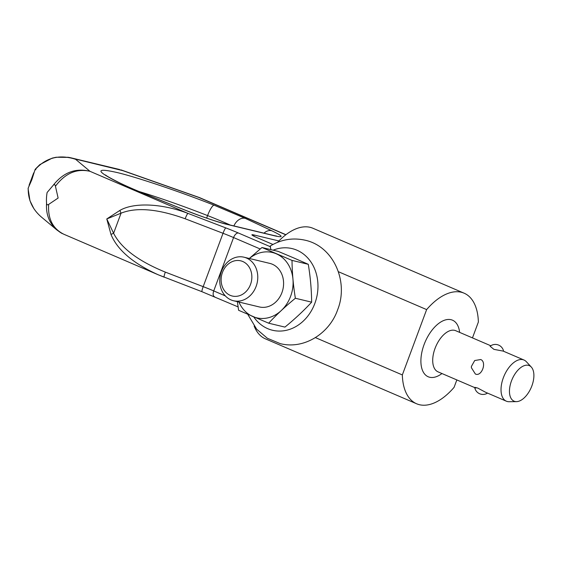 <?xml version="1.0" encoding="UTF-8"?>
<svg xmlns="http://www.w3.org/2000/svg" width="562" height="562" viewBox="0 0 562 562"><rect width="100%" height="100%" fill="white"/><g stroke="black" fill="none" stroke-linecap="round" stroke-linejoin="round"><path stroke-width="0.84" d="M164.23 277.207A5.599 0.745 -69 0 1 164.174 277.207A5.599 0.745 -69 0 1 164.202 275.78A5.599 0.745 -69 0 1 165.333 272.12C138.364 261.133 121.125 248.179 113.601 233.251L106.78 218.948L110.974 234.417C117.381 249.978 133.138 263.43 158.245 274.79L164.23 277.207M247.765 314.341L256.658 329.184L267.364 338.268L280.255 343.628C303.923 349.754 329.564 333.526 337.678 309.669C348.847 281.822 333.688 246.367 305.089 240.206C292.767 237.48 281.112 239.447 270.118 246.1L270.926 249.647M56.621 229.725C63.52 234.86 61.532 232.921 63.815 234.242C52.765 228.706 47.721 218.758 48.676 204.392L58.118 198.049L55.441 186.219C65.185 173.251 76.706 168.284 89.997 171.319L187.968 213.391A5.599 0.745 111 0 0 186.795 215.021A5.599 0.745 111 0 0 185.172 218.766L223.023 233.286A5.599 0.745 -69 0 1 224.645 229.549A5.599 0.745 -69 0 1 225.819 227.912L187.968 213.391C161.961 203.437 133.868 202.208 119.903 210.406L106.78 218.948L121.062 213.174C136.425 207.034 157.796 208.895 185.172 218.766M56.945 230.027L41.145 216.834C32.224 209.008 27.917 199.398 28.219 188.01L31.83 179.742L34.977 169.836C45.761 157.606 59.298 154.093 75.603 159.299L89.997 171.319C75.659 167.757 63.436 172.365 53.327 185.151L47.11 192.506C46.463 196.257 46.281 199.868 46.569 203.332C45.845 214.178 49.189 222.981 56.607 229.739L60.155 232.338M121.434 170.047L120.858 169.857M199.201 197.473L285.925 234.698M285.798 234.797L198.8 197.445L122.748 170.623L67.728 157.191M35.497 168.958L39.839 164.617L52.196 158.133L56.144 157.241L68.929 157.395L71.177 157.887M35.764 169.794C35.87 168.558 35.603 168.572 34.977 169.836M53.327 185.151C54.409 184.273 55.111 184.624 55.441 186.219M48.676 204.392C47.447 205.228 46.744 204.877 46.569 203.332M28.219 188.01L28.1 188.713M119.903 210.406A5.599 0.829 64.4 0 0 121.062 213.174L113.601 233.251L110.974 234.417M272.949 244.477L257.635 237.902A13.994 1.082 -159.6 0 1 251.909 234.804A13.994 1.082 -159.6 0 1 254.186 235.021L278.9 240.958M273.118 250.174A41.981 35.251 103.5 0 1 275.261 249.395A41.981 35.251 103.5 0 1 315.851 272.205A41.981 35.251 103.5 0 1 299.237 324.407A41.981 35.251 103.5 0 1 253.764 316.933M230.202 295.338A18.096 15.195 -76.5 0 0 250.519 284.449A18.096 15.195 -76.5 0 0 242.784 261.513A18.096 15.195 -76.5 0 0 222.468 272.401A18.096 15.195 -76.5 0 0 230.202 295.338M230.982 299.897A22.389 18.799 -76.5 0 0 233.532 300.747A22.389 18.799 -76.5 0 0 256.623 284.906A22.389 18.799 -76.5 0 0 246.542 258.049A22.389 18.799 -76.5 0 0 243.985 257.199A22.389 18.799 -76.5 0 0 220.901 273.034A22.389 18.799 -76.5 0 0 230.982 299.897M238.913 302.033A33.587 28.198 -76.5 0 0 252.907 316.561A33.587 28.198 -76.5 0 0 290.603 296.343A33.587 28.198 -76.5 0 0 276.251 253.785A33.587 28.198 -76.5 0 0 249.373 258.492M237.361 301.661L238.611 310.287L268.671 323.199C276.581 314.643 285.482 306.332 295.373 298.253C293.266 285.398 292.149 272.781 292.022 260.403L261.969 247.498L249.303 258.471M261.969 247.498L278.232 251.404L293.996 258.035L308.292 264.309L292.022 260.403M233.532 300.747L259.356 306.943A22.389 18.799 -76.5 0 0 282.44 291.102A22.389 18.799 -76.5 0 0 272.366 264.245A22.389 18.799 -76.5 0 0 269.809 263.395L243.985 257.199M516.471 401.633L509.144 401.718A22.389 12.041 -66.8 0 1 507.388 401.528A22.389 12.041 -66.8 0 1 506.334 401.177A22.389 12.041 -66.8 0 1 503.714 376.807A22.389 12.041 -66.8 0 1 522.948 359.68A22.389 12.041 -66.8 0 1 524.002 360.031A22.389 12.041 -66.8 0 1 526.334 361.696L531.315 367.07A19.333 10.397 -66.8 0 1 531.231 387.499A19.333 10.397 -66.8 0 1 516.471 401.633A19.333 10.397 -66.8 0 1 514.954 401.465A19.333 10.397 -66.8 0 1 511.462 380.945A19.333 10.397 -66.8 0 1 528.392 365.328A19.333 10.397 -66.8 0 1 531.315 367.07M524.002 360.031L503.229 351.11L493.914 349.36L490.113 346.255A8.395 8.395 0 0 1 503.587 351.257M338.373 271.699L426.635 309.599L402.336 374.931L315.415 337.607M402.336 374.931A60.176 32.35 -66.8 0 0 416.611 403.769A60.176 32.35 -66.8 0 0 454.075 387.358L456.836 379.926M472.466 337.895L478.374 322.019A60.176 32.35 113.2 0 0 464.1 293.181A60.176 32.35 113.2 0 0 426.635 309.599M480.756 359.532C487.106 362.209 481.592 377.032 475.368 374.011L471.399 367.745L471.427 366.375L474.707 360.53L480.756 359.532M475.944 388.026C473.878 387.134 474.483 387.155 477.763 388.082L485.561 392.248L506.334 401.177M254.129 326.016A60.176 32.35 113.2 0 0 265.461 338.865L416.611 403.769M464.1 293.181L312.95 228.27A60.176 32.35 113.2 0 0 277.593 242.327M268.671 323.199L284.934 327.098C294.832 319.026 303.733 310.709 311.643 302.159L295.373 298.253M308.292 264.309C310.4 277.164 311.517 289.781 311.643 302.159M206.64 218.112L207.582 215.583A85.768 6.646 20.4 0 0 138.926 191.466M214.74 296.855A5.599 3.007 -66.8 0 1 214.48 296.771A5.599 3.007 -66.8 0 1 213.223 294.818A5.599 3.007 -66.8 0 1 213.729 290.912A27.988 2.171 20.4 0 0 203.184 286.648L165.333 272.12M202.081 291.734A5.599 0.745 -69 0 1 202.025 291.727A5.599 0.745 -69 0 1 202.053 290.301A5.599 0.745 -69 0 1 203.184 286.648L223.023 233.286A27.988 2.171 -159.6 0 1 233.574 237.557A5.599 3.007 -66.8 0 1 235.815 234.066A5.599 3.007 -66.8 0 1 238.478 233.033A33.587 2.599 20.4 0 0 225.819 227.912M225.334 295.9L213.729 290.912L233.574 237.557L260.178 248.98M270.61 246.837L238.478 233.033M274.846 235.878L227.104 224.414C218.878 222.559 198.302 215.534 183.837 209.64L146.837 194.747C134.964 189.97 125.291 185.741 117.816 182.074C95.765 170.89 95.329 167.666 116.524 172.408C135.238 176.658 180.037 191.712 214.059 205.179L245.341 218.4L271.79 230.757C283.108 236.209 284.126 237.916 274.846 235.878A11.198 9.399 103.5 0 0 273.568 235.457L276.637 236.068M105.565 175L105.558 174.993C106.302 175.857 110.742 178.351 118.87 182.488A11.198 8.873 116.2 0 0 117.816 182.074M230.294 225.067A55.982 4.334 20.4 0 0 207.582 215.583A11.198 2.438 -68.6 0 1 214.059 205.179M183.837 209.64A11.198 3.618 -68.1 0 1 184.125 209.717C201.386 216.539 215.288 221.295 225.833 223.992A11.198 9.399 103.5 0 1 227.104 224.414M233.911 225.931A11.198 8.079 -65 0 1 245.341 218.4M118.87 182.488C126.014 186.001 135.435 190.111 147.125 194.824A11.198 3.618 111.9 0 0 146.837 194.747M254.186 235.021L253.778 236.117M263.971 233.153A11.198 8.079 -65 0 1 271.79 230.757M459.632 332.381A30.791 16.551 113.2 0 0 451.054 319.708A30.791 16.551 113.2 0 0 424.092 344.569A30.791 16.551 113.2 0 0 423.615 372.634A30.791 16.551 113.2 0 0 441.957 373.533M474.735 387.611L438.023 371.847A22.389 12.041 -66.8 0 1 435.03 348.433A22.389 12.041 -66.8 0 1 454.644 330.344A22.389 12.041 -66.8 0 1 455.698 330.695L490.788 345.763M158.245 274.79L202.025 291.727L238.098 306.908M199.566 197.613L121.378 170.019M119.748 169.541L70.819 157.796M63.815 234.242L158.266 274.804M28.1 188.677L29.962 200.739L33.924 208.734M225.833 223.992L273.568 235.457M147.125 194.824L184.125 209.717M29.076 185.277L33.685 172.885M471.413 366.375A8.395 8.395 0 0 0 471.392 367.745M474.707 387.485A8.395 8.395 0 0 0 487.528 393.105"/></g></svg>
